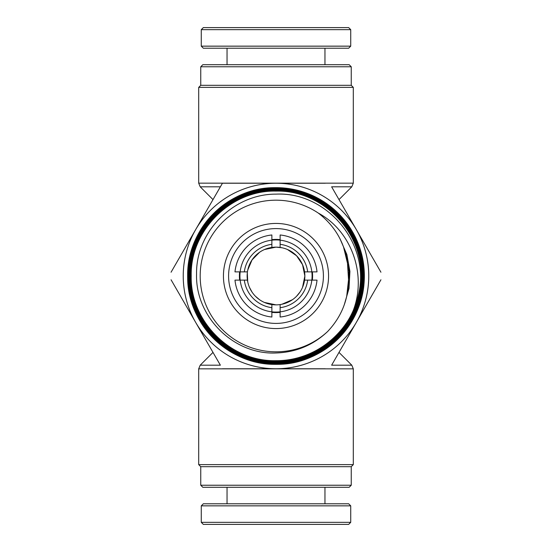 <?xml version="1.0" encoding="UTF-8"?>
<svg xmlns="http://www.w3.org/2000/svg" width="552" height="552" viewBox="0 0 552 552"><rect width="100%" height="100%" fill="white"/><g stroke="black" fill="none" stroke-linecap="round" stroke-linejoin="round"><path stroke-width="0.83" d="M312.073 276A36.073 36.073 0 0 0 271.874 240.161A36.073 36.073 0 0 0 240.161 280.126L247.434 280.126A28.863 28.863 0 0 0 271.874 304.566L271.874 311.839A36.073 36.073 0 0 0 312.073 276M200.755 66.764L202.819 64.708L349.181 64.708L351.244 66.764L200.755 66.764L200.755 85.319L351.244 85.319L353.301 87.382L198.699 87.382L198.699 183.16L353.301 183.16L351.796 186.811L331.621 186.811M349.181 487.292L202.819 487.292L200.755 485.236L351.244 485.236L349.181 487.292M200.755 466.681L198.699 464.618L353.301 464.618L351.244 466.681L200.755 466.681L200.755 485.236M322.154 351.244L321.312 351.244M321.278 351.244L320.422 351.244M320.395 351.244L319.525 351.244M264.449 302.448L276 304.863A28.863 28.863 0 0 1 271.874 304.566M247.434 280.126A28.863 28.863 0 0 1 276 247.137L264.512 249.525M259.599 252.257L252.029 259.93L247.758 270.059M247.303 272.971L247.744 281.893M249.442 287.288L252.029 292.07M255.403 296.217L259.571 299.729M281.927 304.242L292.422 299.729M296.576 296.238L299.971 292.07M302.544 287.323L304.863 275.993L302.551 264.684L296.569 255.755L287.495 249.532M281.941 247.758L276 247.137A28.863 28.863 0 0 1 304.566 280.126L317.02 280.126A41.227 41.227 0 0 1 280.126 317.02L280.126 307.685A31.954 31.954 0 0 0 307.685 280.126M276 304.863A28.863 28.863 0 0 0 304.566 280.126M280.126 244.315L280.126 234.98A41.227 41.227 0 0 1 317.02 271.874L307.685 271.874A31.954 31.954 0 0 0 280.126 244.315L280.126 247.434M271.874 244.315A31.954 31.954 0 0 0 244.315 271.874L234.98 271.874A41.227 41.227 0 0 1 271.874 234.98L271.874 247.434M304.566 271.874L307.685 271.874M280.126 304.566L280.126 307.685M244.315 271.874L247.434 271.874M271.874 317.02A41.227 41.227 0 0 1 234.98 280.126L240.161 280.126A36.073 36.073 0 0 0 271.874 311.839L271.874 317.02M271.874 307.685A31.954 31.954 0 0 1 244.315 280.126M276 328.564A52.564 52.564 0 0 1 223.436 276A52.564 52.564 0 0 1 276 223.436A52.564 52.564 0 0 1 328.564 276A52.564 52.564 0 0 1 276 328.564M276 228.59A47.41 47.41 0 0 0 228.59 276A47.41 47.41 0 0 0 276 323.41A47.41 47.41 0 0 0 323.41 276A47.41 47.41 0 0 0 276 228.59M280.126 312.356A36.591 36.591 0 0 1 271.874 312.356M239.644 280.126A36.591 36.591 0 0 1 239.644 271.874M271.874 239.644A36.591 36.591 0 0 1 280.126 239.644M276 351.817A75.817 75.817 0 0 0 327.647 331.504C313.163 345.172 295.948 352.335 276 352.983C233.496 354.936 195.167 316.489 196.567 274.075C195.739 231.598 233.703 193.842 276 194.138C326.329 191.634 369.178 242.356 359.131 291.622C352.576 330.662 315.613 361.394 276 360.691C230.736 361.926 190.005 321.202 191.199 275.952C190.04 230.57 230.674 189.978 276 191.082C321.43 189.881 362.229 230.632 361.029 276.117C362.202 321.519 321.374 362.305 276 361.146C230.384 362.333 189.571 321.464 190.744 275.89C189.598 230.37 230.419 189.495 276 190.626C321.65 189.384 362.678 230.432 361.484 276.048C362.643 321.788 321.712 362.712 276 361.594C321.719 362.692 362.623 321.768 361.47 276.062C362.65 230.446 321.678 189.419 276 190.647C230.474 189.495 189.605 230.384 190.757 275.876C189.584 321.471 230.398 362.312 276 361.125C321.326 362.305 362.222 321.519 361.015 276.021C362.188 230.667 321.367 189.86 276 191.102C230.653 189.985 190.081 230.612 191.213 275.903C190.054 321.209 230.639 361.864 276 360.67C308.671 360.994 340.329 340.556 353.321 310.3C366.818 275.02 351.893 231.115 318.318 213.093A75.817 75.817 0 0 0 200.183 276A75.817 75.817 0 0 0 276 351.817M276 363.851C322.927 364.996 364.927 322.996 363.74 276.048C364.962 229.225 322.865 187.1 276 188.377C322.851 187.114 364.955 229.135 363.754 276.048C364.927 322.892 323.086 364.996 276 363.871L276 364.306C323.141 365.5 365.396 323.175 364.196 276.11C365.403 228.935 323.175 186.693 276 187.922C229.045 186.735 186.817 228.901 188.032 275.91C186.79 322.92 229.032 365.113 276 363.851M276 187.645A88.355 88.355 0 0 1 364.354 276A88.355 88.355 0 0 1 276 364.354A88.355 88.355 0 0 1 187.645 276A88.355 88.355 0 0 1 276 187.645M359.131 291.622A84.587 84.587 0 0 1 353.321 310.3M276 362.036C321.864 363.209 363.099 321.988 361.919 276.131C363.119 230.156 321.947 188.991 276 190.192C230.239 189.053 189.122 230.101 190.302 275.931C189.094 321.692 230.253 362.823 276 361.581C230.232 362.823 189.074 321.719 190.288 275.897C189.101 230.108 230.253 189.012 276 190.178C321.982 188.977 363.126 230.156 361.939 276.117C363.106 321.988 321.913 363.216 276 362.05C229.956 363.292 188.639 321.926 189.833 275.938C188.674 229.853 229.908 188.598 276 189.722C322.12 188.473 363.616 229.929 362.395 276.076C363.589 322.264 322.12 363.664 276 362.505C322.154 363.623 363.561 322.278 362.374 276.055C363.596 229.956 322.099 188.473 276 189.736C229.915 188.605 188.694 229.88 189.853 275.924C188.667 321.926 229.922 363.257 276 362.036M276 362.947C322.444 364.092 363.996 322.478 362.83 276.097C364.023 229.701 322.458 188.066 276 189.281C322.444 188.032 364.044 229.708 362.85 276.069C364.016 322.499 322.458 364.099 276 362.961C229.522 364.23 187.701 322.43 188.922 275.938C187.728 229.356 229.487 187.659 276 188.812C322.665 187.597 364.499 229.39 363.306 276.097C364.486 322.672 322.734 364.575 276 363.416C229.114 364.651 187.266 322.603 188.473 275.91C187.3 229.094 229.218 187.211 276 188.356C229.225 187.197 187.307 229.17 188.487 275.89C187.28 322.678 229.177 364.617 276 363.402C322.582 364.589 364.486 322.727 363.285 276.117C364.513 229.425 322.63 187.597 276 188.825C229.459 187.694 187.749 229.363 188.943 275.952C187.721 322.409 229.528 364.216 276 362.947M276 189.281C229.791 188.094 188.204 229.653 189.398 275.869C188.184 322.216 229.708 363.699 276 362.491C229.673 363.713 188.177 322.209 189.377 275.869C188.197 229.639 229.756 188.087 276 189.267M325.197 183.236L222.442 183.236L171.065 272.226M220.262 187.011L222.442 183.236M171.065 279.774L220.262 364.989M222.442 368.764L325.197 368.764M331.738 364.989L380.935 279.774M380.935 272.226L331.738 187.011M276 183.236A92.764 92.764 0 0 1 356.337 322.382A92.764 92.764 0 0 1 195.663 322.382A92.764 92.764 0 0 1 276 183.236M276 364.306C228.894 365.527 186.652 323.341 187.687 276.345C186.369 229.239 228.114 186.866 275.393 187.68L275.365 187.701C228.355 186.907 186.569 229.266 187.915 276.103C186.914 323.092 228.838 365.072 276 363.871M327.647 331.504C341.295 317.055 348.271 299.888 348.574 279.988L347.45 262.648C344.393 242.238 334.684 225.72 318.318 213.093M347.45 262.648L348.574 280.299M345.904 254.506L349.002 271.384L348.084 288.523M343.441 246.578L349.457 271.363L346.656 296.721M340.053 238.892L346.87 254.562L349.92 271.377L349.023 288.441L344.241 304.856M345.98 254.817L348.988 271.391L348.119 288.22M343.544 246.875L349.437 271.363L346.725 296.417M340.198 239.175L346.897 254.713L349.899 271.377L349.03 288.282L344.351 304.559M274.986 187.701L275.393 187.68M312.356 271.874A36.591 36.591 0 0 1 312.356 280.126M348.664 524.4L203.336 524.4L201.273 522.337L350.727 522.337L348.664 524.4M201.273 505.846L203.336 503.783L348.664 503.783L350.727 505.846L201.273 505.846L201.273 522.337M277.739 27.6L348.664 27.6L350.727 29.663L201.273 29.663L203.336 27.6L277.739 27.6M350.727 46.154L348.664 48.217L203.336 48.217L201.273 46.154L350.727 46.154L350.727 29.663M353.301 464.618L353.301 368.839L198.699 368.839L200.203 365.189L220.379 365.189M331.621 365.189L351.796 365.189L353.301 368.839M220.379 186.811L200.203 186.811L212.996 199.596M339.004 199.596L351.796 186.811M351.244 85.319L351.244 66.764M353.301 87.382L353.301 183.16M339.004 352.404L351.796 365.189M351.244 466.681L351.244 485.236M198.699 464.618L198.699 368.839M212.996 352.404L200.203 365.189M200.755 85.319L198.699 87.382M198.699 183.16L200.203 186.811M350.727 505.846L350.727 522.337M324.955 487.292L324.955 503.783M227.044 487.292L227.044 503.783M324.955 64.708L324.955 48.217M201.273 46.154L201.273 29.663M227.044 64.708L227.044 48.217"/></g></svg>
